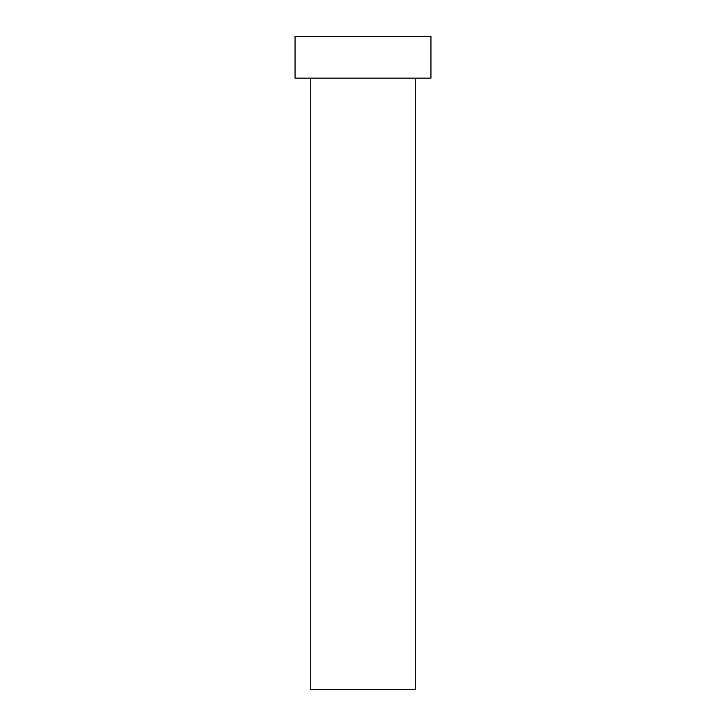 <?xml version="1.0" encoding="UTF-8"?>
<svg xmlns="http://www.w3.org/2000/svg" width="726" height="726" viewBox="0 0 726 726"><rect width="100%" height="100%" fill="white"/><g stroke="black" fill="none" stroke-linecap="round" stroke-linejoin="round"><path stroke-width="1.09" d="M415.272 78.118L415.272 689.7L310.728 689.7L310.728 78.118M430.954 78.118L295.046 78.118L295.046 36.3L430.954 36.3L430.954 78.118"/></g></svg>
